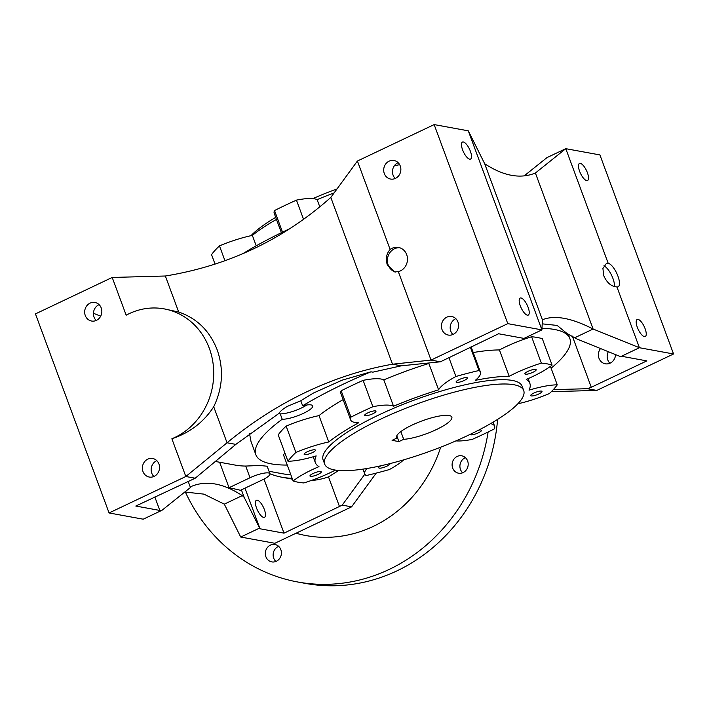 <?xml version="1.0" encoding="UTF-8"?>
<svg xmlns="http://www.w3.org/2000/svg" width="709" height="709" viewBox="0 0 709 709"><rect width="100%" height="100%" fill="white"/><g stroke="black" fill="none" stroke-linecap="round" stroke-linejoin="round"><path stroke-width="1.06" d="M154.846 496.991L159.809 510.436L135.8 506.04L195.205 478.221L235.84 444.383L278.956 413.382C280.232 411.273 282.98 408.96 287.216 406.443L300.784 400.753L302.646 405.77A17.681 4.068 -20.3 0 1 312.687 405.885A17.681 4.068 -20.3 0 1 303.417 413.356A17.681 4.068 -20.3 0 1 282.226 419.232L280.232 413.852A17.681 4.068 159.7 0 0 301.422 407.976A17.681 4.068 159.7 0 0 306.864 404.981M616.936 286.941C611.353 286.578 606.966 282.847 603.767 275.748L602.907 268.489L606.151 263.792L608.18 263.269A12.966 4.564 64.6 0 1 617.92 276.085A12.966 4.564 64.6 0 1 618.115 286.817A12.966 4.564 64.6 0 1 616.936 286.941L639.421 347.729L620.623 356.654L577.294 339.159L567.306 333.735L557.15 325.431L542.208 323.845M614.446 286.684A12.966 4.564 64.6 0 0 612.939 278.451A12.966 4.564 64.6 0 0 603.891 265.848M398.325 271.644L394.674 271.91L387.3 264.865C385.474 258.803 386.414 253.671 390.118 249.462A12.381 11.229 -79.6 0 1 398.44 247.432A12.381 11.229 -79.6 0 1 406.682 254.637A12.381 11.229 -79.6 0 1 398.325 271.644L431.037 360.083L440.413 361.794L401.303 365.817L392.511 364.213L431.037 360.083L507.786 323.641L434.156 124.589L357.407 161.032L330.819 197.439C283.387 239.571 228.236 265.76 165.357 276.005L178.686 312.031C196.907 318.279 209.731 330.864 217.158 349.785C223.867 368.999 222.715 387.991 213.719 406.744C203.767 422.103 189.817 432.774 171.87 438.765L185.829 476.51L109.08 512.953L35.45 313.901L112.199 277.458L126.167 315.195A67.78 61.497 100.4 0 1 164.213 308.885A67.78 61.497 100.4 0 1 209.323 348.349A67.78 61.497 100.4 0 1 171.87 438.765M399.646 247.733A12.381 11.229 -79.6 0 0 388.186 265.024A12.381 11.229 -79.6 0 0 395.489 272.008M312.27 452.679A6.009 1.383 159.7 0 0 315.425 450.135A6.009 1.383 159.7 0 0 307.298 451.766A6.009 1.383 159.7 0 0 304.143 454.309A6.009 1.383 159.7 0 0 312.27 452.679M380.981 465.742A6.009 1.383 159.7 0 0 378.748 467.816A6.009 1.383 159.7 0 0 386.875 466.185A6.009 1.383 159.7 0 0 390.03 463.651A6.009 1.383 159.7 0 0 390.003 463.597M470.164 434.369A6.009 1.383 159.7 0 0 470.182 434.502A6.009 1.383 159.7 0 0 478.309 432.871A6.009 1.383 159.7 0 0 481.455 430.328A6.009 1.383 159.7 0 0 478.566 430.177M538.84 393.965A6.009 1.383 159.7 0 0 541.986 391.421A6.009 1.383 159.7 0 0 533.868 393.052A6.009 1.383 159.7 0 0 530.713 395.595A6.009 1.383 159.7 0 0 538.84 393.965M318.102 474.392A6.009 1.383 159.7 0 0 321.248 471.848A6.009 1.383 159.7 0 0 313.13 473.479A6.009 1.383 159.7 0 0 309.975 476.023A6.009 1.383 159.7 0 0 318.102 474.392M372.801 413.772A6.009 1.383 159.7 0 0 375.956 411.229A6.009 1.383 159.7 0 0 367.829 412.86A6.009 1.383 159.7 0 0 364.674 415.403A6.009 1.383 159.7 0 0 372.801 413.772M464.235 380.449A6.009 1.383 159.7 0 0 467.382 377.915A6.009 1.383 159.7 0 0 459.264 379.545A6.009 1.383 159.7 0 0 456.109 382.08A6.009 1.383 159.7 0 0 464.235 380.449M533.008 372.252A6.009 1.383 159.7 0 0 536.164 369.708A6.009 1.383 159.7 0 0 528.037 371.339A6.009 1.383 159.7 0 0 524.882 373.882A6.009 1.383 159.7 0 0 533.008 372.252M609.917 363.238A9.43 8.552 100.4 0 1 607.781 359.906A9.43 8.552 100.4 0 1 608.322 351.691M615.554 354.606A9.43 8.552 100.4 0 1 605.282 363.797A9.43 8.552 100.4 0 1 598.999 358.302A9.43 8.552 100.4 0 1 600.532 348.544M436.389 429.565A29.468 6.78 159.7 0 0 451.846 417.114A29.468 6.78 159.7 0 0 412.018 425.108A29.468 6.78 159.7 0 0 396.561 437.559A29.468 6.78 159.7 0 0 396.872 438.073L392.086 440.342L398.91 441.592L403.696 439.323A29.468 6.78 159.7 0 0 436.389 429.565M396.464 436.974L396.872 438.073M395.462 178.376A9.43 8.552 -79.6 0 0 400.833 168.6A9.43 8.552 -79.6 0 0 393.974 160.491A9.43 8.552 -79.6 0 0 389.09 161.165A9.43 8.552 -79.6 0 0 383.729 170.94A9.43 8.552 -79.6 0 0 390.579 179.049A9.43 8.552 -79.6 0 0 395.462 178.376M398.112 162.653A9.43 8.552 -79.6 0 0 397.873 162.769A9.43 8.552 -79.6 0 0 395.214 178.491M453.175 334.391A9.43 8.552 -79.6 0 0 458.537 324.616A9.43 8.552 -79.6 0 0 451.686 316.506A9.43 8.552 -79.6 0 0 446.803 317.171A9.43 8.552 -79.6 0 0 441.441 326.955A9.43 8.552 -79.6 0 0 448.292 335.056A9.43 8.552 -79.6 0 0 453.175 334.391M455.825 318.669A9.43 8.552 -79.6 0 0 455.577 318.784A9.43 8.552 -79.6 0 0 452.927 334.506M154.145 476.377A9.43 8.552 -79.6 0 0 159.507 466.593A9.43 8.552 -79.6 0 0 152.657 458.493A9.43 8.552 -79.6 0 0 147.773 459.157A9.43 8.552 -79.6 0 0 142.412 468.941A9.43 8.552 -79.6 0 0 149.262 477.042A9.43 8.552 -79.6 0 0 154.145 476.377M156.795 460.655A9.43 8.552 -79.6 0 0 156.547 460.761A9.43 8.552 -79.6 0 0 153.897 476.483M96.433 320.362A9.43 8.552 -79.6 0 0 101.804 310.577A9.43 8.552 -79.6 0 0 94.944 302.477A9.43 8.552 -79.6 0 0 90.061 303.142A9.43 8.552 -79.6 0 0 84.699 312.926A9.43 8.552 -79.6 0 0 91.55 321.026A9.43 8.552 -79.6 0 0 96.433 320.362M99.083 304.64A9.43 8.552 -79.6 0 0 98.843 304.755A9.43 8.552 -79.6 0 0 96.185 320.468M579.599 171.268A9.43 3.315 -115.4 0 1 579.457 163.46A9.43 3.315 -115.4 0 1 587.398 172.695A9.43 3.315 -115.4 0 1 587.548 180.503A9.43 3.315 -115.4 0 1 579.599 171.268M520.309 305.863A9.43 3.315 -115.4 0 1 520.158 298.064A9.43 3.315 -115.4 0 1 528.108 307.298A9.43 3.315 -115.4 0 1 528.249 315.097A9.43 3.315 -115.4 0 1 520.309 305.863M637.311 327.283A9.43 3.315 -115.4 0 1 637.169 319.475A9.43 3.315 -115.4 0 1 645.11 328.71A9.43 3.315 -115.4 0 1 645.261 336.518A9.43 3.315 -115.4 0 1 637.311 327.283M462.596 149.856A9.43 3.315 -115.4 0 1 462.445 142.048A9.43 3.315 -115.4 0 1 470.395 151.283A9.43 3.315 -115.4 0 1 470.537 159.082A9.43 3.315 -115.4 0 1 462.596 149.856M256.552 508.078A9.43 3.315 -115.4 0 1 256.401 500.27A9.43 3.315 -115.4 0 1 264.351 509.505A9.43 3.315 -115.4 0 1 264.492 517.313A9.43 3.315 -115.4 0 1 256.552 508.078M517.836 403.784A47.157 10.848 159.7 0 0 549.333 393.592A147.357 33.899 159.7 0 0 557.256 384.845A47.157 10.848 159.7 0 0 529.047 390.163A114.344 26.304 159.7 0 0 529.853 383.356A114.344 26.304 159.7 0 0 526.246 379.439A47.157 10.848 159.7 0 0 552.089 365.082L542.332 338.725A147.357 33.899 159.7 0 0 531.608 336.757A47.157 10.848 159.7 0 0 505.614 346.852A47.157 10.848 159.7 0 0 499.428 349.954L509.177 376.319A114.344 26.304 159.7 0 0 475.331 380.334A47.157 10.848 159.7 0 0 480.454 372.119A47.157 10.848 159.7 0 0 478.992 370.515A147.357 33.899 159.7 0 0 455.905 376.488A47.157 10.848 159.7 0 0 438.596 389.835A114.344 26.304 159.7 0 0 393.539 406.239A47.157 10.848 159.7 0 0 372.872 406.718A147.357 33.899 159.7 0 0 361.67 411.876A147.357 33.899 159.7 0 0 350.946 417.122A47.157 10.848 159.7 0 0 350.627 419.896A47.157 10.848 159.7 0 0 358.657 422.803A114.344 26.304 159.7 0 0 328.781 441.982A47.157 10.848 159.7 0 0 295.883 452.466A147.357 33.899 159.7 0 0 287.969 461.222A47.157 10.848 159.7 0 0 316.17 455.905A114.344 26.304 159.7 0 0 315.363 462.702A114.344 26.304 159.7 0 0 318.979 466.628A47.157 10.848 159.7 0 0 312.279 469.633A47.157 10.848 159.7 0 0 293.136 480.977A147.357 33.899 159.7 0 0 303.86 482.944A47.157 10.848 159.7 0 0 335.41 470.085M531.608 336.757L541.357 363.123A47.157 10.848 159.7 0 0 515.363 373.209A47.157 10.848 159.7 0 0 509.177 376.319M429.113 363.008A47.157 10.848 159.7 0 0 428.848 363.478A114.344 26.304 159.7 0 0 383.791 379.873A47.157 10.848 159.7 0 0 363.123 380.352A147.357 33.899 159.7 0 0 351.921 385.519A147.357 33.899 159.7 0 0 341.189 390.765A47.157 10.848 159.7 0 0 340.869 393.539L350.627 419.896M363.123 380.352L372.872 406.718M235.84 444.383L227.048 442.779C252.129 422.121 278.655 405.149 306.616 391.882C334.675 378.571 363.309 369.354 392.511 364.213L330.819 197.439M300.784 400.753L313.298 393.105L342.208 380.139L370.967 371.808A167.395 38.508 159.7 0 0 343.635 384.003A167.395 38.508 159.7 0 0 302.646 405.77M275.695 217.344A106.093 24.407 159.7 0 0 250.968 235.689M523.712 390.526L522.116 386.228A106.093 24.407 159.7 0 0 378.73 415.004A106.093 24.407 159.7 0 0 323.109 459.84L324.695 464.147A106.093 24.407 159.7 0 0 468.082 435.37A106.093 24.407 159.7 0 0 523.712 390.526A106.093 24.407 159.7 0 0 380.325 419.303A106.093 24.407 159.7 0 0 324.695 464.147M289.821 228.67A167.395 38.508 159.7 0 0 286.72 230.133A167.395 38.508 159.7 0 0 242.753 253.725M164.213 308.885L178.686 312.031M241.397 489.866L244.162 497.337L259.999 528.772L284.008 533.168L342.225 505.136L364.851 474.144M240.493 490.291A1615.589 371.667 159.7 0 0 229.034 487.712L250.029 477.751A14.738 3.385 -20.3 0 1 269.943 473.754A14.738 3.385 -20.3 0 1 262.215 479.975L240.493 490.291M219.613 462.233L229.034 487.712M188.107 481.198L190.446 487.5L191.554 486.339C206.479 480.179 223.379 483.272 242.256 495.618L244.162 497.337M338.76 470.475L328.497 476.873L339.567 506.784M213.719 406.744L227.048 442.779L185.829 476.51L195.205 478.221M165.357 276.005L112.199 277.458M376.24 473.098L351.593 506.846L342.225 505.136M244.977 488.164L259.999 528.772M100.678 316.187L93.446 313.263M159.809 510.436L162.007 510.267L190.446 487.5M328.497 476.873A76.625 69.526 100.4 0 1 311.136 480.534M264.005 479.08L284.008 533.168M524.19 175.867L546.994 157.602L565.791 148.677L608.18 263.269M278.602 413.604A17.681 4.068 159.7 0 0 280.232 413.852M276.466 219.409A114.344 26.304 159.7 0 0 252.36 235.397A47.157 10.848 159.7 0 0 219.471 245.881A147.357 33.899 159.7 0 0 211.548 254.637L215.057 264.138M334.161 192.866A114.344 26.304 159.7 0 0 317.127 199.654A47.157 10.848 159.7 0 0 296.451 200.133A147.357 33.899 159.7 0 0 274.525 210.546A47.157 10.848 159.7 0 0 274.206 213.312L281.376 232.703M399.628 164.63A147.357 33.899 159.7 0 0 394.213 165.959M319.794 206.868L317.127 199.654M256.215 245.819L252.36 235.397M366.97 468.489A47.157 10.848 159.7 0 0 364.772 473.94A47.157 10.848 159.7 0 0 366.234 475.544A147.357 33.899 159.7 0 0 389.321 469.571A47.157 10.848 159.7 0 0 403.687 459.849M455.958 440.874A47.157 10.848 159.7 0 0 472.354 439.35A147.357 33.899 159.7 0 0 494.279 428.936A47.157 10.848 159.7 0 0 494.598 426.162A47.157 10.848 159.7 0 0 490.539 423.645M552.089 365.082A147.357 33.899 159.7 0 0 541.357 363.123M572.358 336.128L591.279 387.274L587.424 388.709L596.801 390.42L673.55 353.977L639.421 347.729L593.105 329.029L575.159 337.555M673.55 353.977L599.92 154.925L565.791 148.677L535.401 173.014C520.45 179.182 503.55 176.089 484.69 163.735L542.403 319.75C554.704 314.84 571.605 317.933 593.105 329.029L535.401 173.014M591.279 387.274L646.83 360.89L622.821 356.494L620.623 356.654M484.69 163.735L468.286 130.828L541.915 329.889L507.786 323.641M468.286 130.828L434.156 124.589M542.403 319.75L541.915 329.889L523.118 338.813L522.63 338.158L498.622 333.762L440.413 361.794M499.428 349.954A114.344 26.304 159.7 0 0 473.213 352.541M428.848 363.478L438.596 389.835M383.791 379.873L393.539 406.239M343.129 399.637A114.344 26.304 159.7 0 0 319.023 415.616L328.781 441.982M285.045 453.335A47.157 10.848 159.7 0 0 283.387 454.62L293.136 480.977M319.023 415.616A47.157 10.848 159.7 0 0 286.135 426.109A147.357 33.899 159.7 0 0 278.212 434.856L287.969 461.222M370.967 371.808L372.881 372.154L401.303 365.817M282.226 419.232A167.395 38.508 159.7 0 0 255.86 454.744A167.395 38.508 159.7 0 0 287.251 465.06M551.106 368.21A167.395 38.508 159.7 0 0 569.859 338.592A167.395 38.508 159.7 0 0 541.995 328.311M249.515 433.58L251.066 441.778L255.86 454.744M337.041 188.922A106.093 24.407 159.7 0 0 312.846 198.609M259.512 528.116L240.714 537.041L274.844 543.289L351.593 506.846M357.407 161.032L390.118 249.462M109.08 512.953L143.209 519.192L162.007 510.267M596.801 390.42L551.345 391.66M587.424 388.709L553.304 389.64M240.714 537.041L224.31 504.143L203.873 494.129L184.81 492.011M242.256 495.618L224.31 504.143M286.135 426.109L295.883 452.466M341.189 390.765L350.946 417.122M470.359 347.18L478.992 370.515M448.841 357.398L455.905 376.488M550.423 366.367L557.256 384.845M400.833 431.586L403.696 439.323M396.774 435.805L398.91 441.592M224.966 260.744L219.471 245.881M282.519 232.153L274.525 210.546M303.558 219.329L296.451 200.133M215.625 461.506L235.14 465.077A73.089 66.309 -79.6 0 0 245.704 466.061L259.769 465.485L267.151 466.221L269.943 473.754M292.135 478.274A76.625 69.526 100.4 0 1 282.031 477.254A76.625 69.526 100.4 0 1 269.952 473.772M290.814 474.702A73.089 66.309 100.4 0 1 282.669 473.78L269.03 471.281M462.667 472.779A8.845 8.021 100.4 0 1 464.962 457.863A8.845 8.021 100.4 0 1 465.432 457.659M457.163 456.436A8.845 8.021 100.4 0 1 461.736 455.816A8.845 8.021 100.4 0 1 468.162 463.411A8.845 8.021 100.4 0 1 463.137 472.575A8.845 8.021 100.4 0 1 458.555 473.204A8.845 8.021 100.4 0 1 452.129 465.609A8.845 8.021 100.4 0 1 457.163 456.436M275.89 561.466A8.845 8.021 100.4 0 1 278.185 546.55A8.845 8.021 100.4 0 1 278.655 546.347M270.386 545.124A8.845 8.021 100.4 0 1 274.959 544.494A8.845 8.021 100.4 0 1 281.384 552.098A8.845 8.021 100.4 0 1 276.359 561.262A8.845 8.021 100.4 0 1 271.777 561.891A8.845 8.021 100.4 0 1 265.352 554.296A8.845 8.021 100.4 0 1 270.386 545.124M440.697 447.175A129.667 117.65 100.4 0 1 373.253 526.397A129.667 117.65 100.4 0 1 296.025 533.23M488.12 431.985A176.825 160.438 100.4 0 1 389.17 569.433A176.825 160.438 100.4 0 1 297.629 581.974A176.825 160.438 100.4 0 1 185.324 491.957M497.603 419.391A176.825 160.438 100.4 0 1 396.969 570.86A176.825 160.438 100.4 0 1 305.437 583.41L297.629 581.974M245.704 466.061L250.029 477.751M528.108 378.633L529.853 383.356M313.174 456.782L315.363 462.702M568.21 334.152L569.859 338.592M471.104 346.834L480.454 372.119M493.109 422.139L494.598 426.162M362.981 469.119L364.772 473.94M282.031 477.254L292.462 479.169"/></g></svg>
